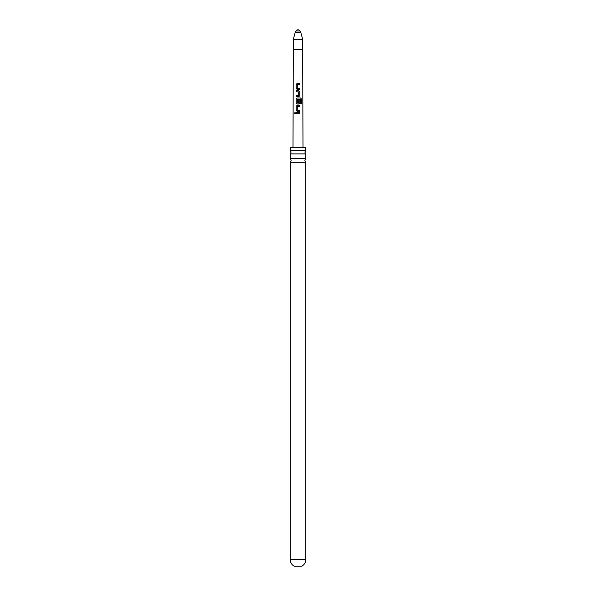 <?xml version="1.0" encoding="UTF-8"?>
<svg xmlns="http://www.w3.org/2000/svg" width="596" height="596" viewBox="0 0 596 596"><rect width="100%" height="100%" fill="white"/><g stroke="black" fill="none" stroke-linecap="round" stroke-linejoin="round"><path stroke-width="0.89" d="M294.484 113.173L295.027 112.473L295.623 113.173L295.02 113.866L294.484 113.173M295.065 113.866L294.588 113.173L295.072 112.48M298 113.732L296.145 113.732L296.152 112.607L299.788 112.607L299.788 113.732L298 113.732M298 111.333L297.173 111.333L296.145 110.29L296.152 106.356L297.18 105.306L299.788 105.306L299.788 106.431L297.329 106.431L297.248 110.133L299.788 110.215L299.788 111.34L298 111.333M298 104.032L297.18 104.032L296.152 102.989L296.145 99.055L297.18 98.005L300.66 98.012L301.501 99.063L301.501 103.779L300.593 103.779L300.593 99.331L297.337 99.249L297.255 102.959L298.656 103.034L298.73 99.77L299.788 99.77L299.788 102.989L298.805 104.032L298 104.032M298 91.858L296.152 91.829L296.152 90.704L298.805 90.704L299.788 91.754L299.788 95.688L298.805 96.731L296.137 96.731L296.145 95.613L298.663 95.613L298.73 91.903L297.68 91.844M298 89.43L297.18 89.43L296.152 88.387L296.16 84.453L297.188 83.403L299.788 83.41L299.788 84.528L297.337 84.528L297.262 88.238L299.788 88.312L299.788 89.437L298 89.43M296.205 91.829L296.212 90.704L298.805 90.704M296.018 30.947A2.295 2.295 0 0 1 299.982 30.947L296.018 30.947L295.221 32.318L300.779 32.318L302.664 39.351L293.336 39.351L293.009 147.473M297.262 88.238L298 88.282M297.255 102.959L298 103.034M290.207 150.222L290.207 147.473L305.793 147.473L305.793 150.222L304.876 152.054L305.793 153.887L290.207 153.887L291.124 152.054L290.207 150.222L305.793 150.222M290.207 158.625L305.793 158.625L304.876 160.458L305.793 162.298L290.207 162.298L291.124 160.458L290.207 158.625L290.207 153.887M305.793 559.495C305.688 562.453 304.362 564.688 301.822 566.2L294.178 566.2C291.638 564.688 290.312 562.453 290.207 559.495L305.793 559.495L305.793 162.298M297.248 110.133L298 110.186M296.205 113.732L296.152 112.607M296.212 112.607L299.788 112.607M299.728 112.607L299.728 113.732M297.203 111.333L296.145 110.29M297.277 110.141L299.728 110.215L299.728 111.34M296.205 110.29L296.212 106.356L297.203 105.306L299.788 105.306M299.728 105.313L299.728 106.431M297.203 104.032L296.212 102.989L296.205 99.055L297.203 98.005L300.57 98.012L301.501 99.063M301.39 99.063L301.39 103.779M298.708 99.77L299.728 99.77L299.788 102.989M299.728 102.989L298.775 104.032M297.277 102.959L298.656 103.034M298.775 90.704L299.728 91.754L299.788 95.688M299.728 95.688L298.782 96.738M296.197 96.738L296.197 95.613L298.663 95.613M297.21 89.43L296.152 88.387M297.285 88.238L299.728 88.312L299.728 89.437M296.212 88.387L296.219 84.453L297.21 83.403L299.788 83.41M299.728 83.41L299.728 84.528M302.664 39.351L302.664 49.669L293.336 49.669M302.664 49.669L302.991 147.473M299.982 30.947L300.779 32.318M305.793 158.625L305.793 153.887M290.207 559.495L290.207 162.298M295.221 32.318L293.336 39.351"/></g></svg>
